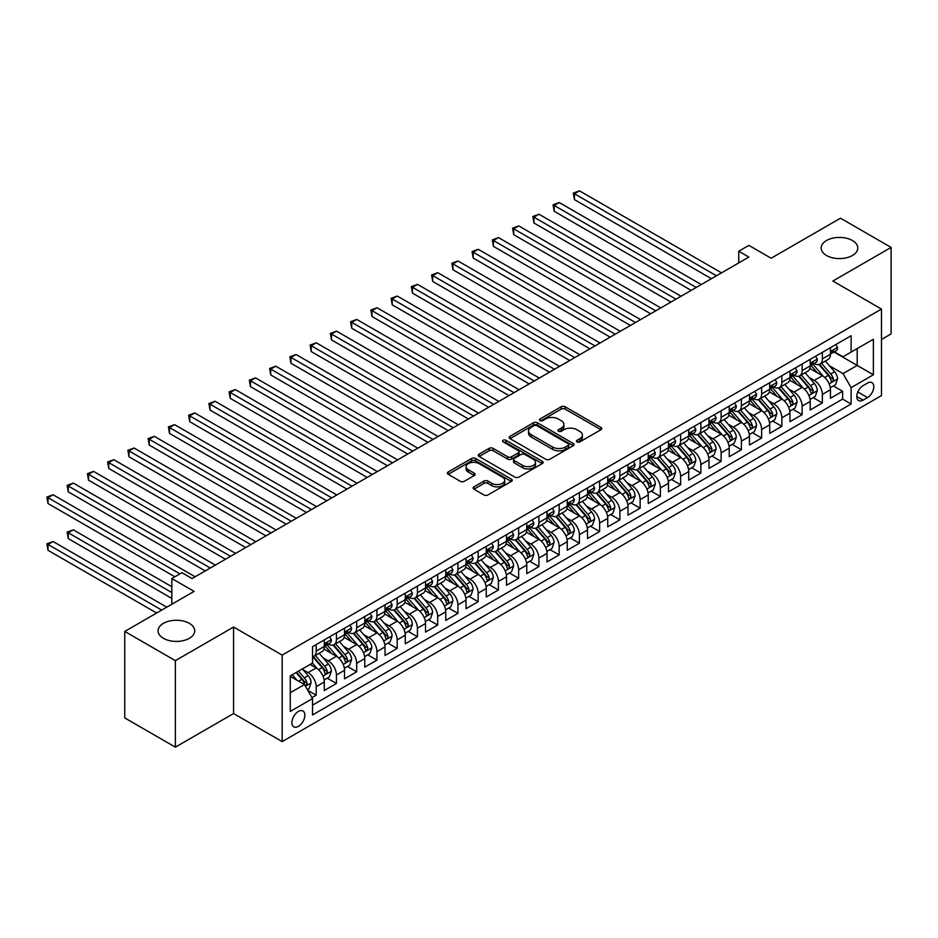 <?xml version="1.0" encoding="UTF-8"?>
<svg xmlns="http://www.w3.org/2000/svg" width="938" height="938" viewBox="0 0 938 938"><rect width="100%" height="100%" fill="white"/><g stroke="black" fill="none" stroke-linecap="round" stroke-linejoin="round"><path stroke-width="1.41" d="M577.022 441.915A1.97 1.137 0 0 0 579.801 441.915L600.918 429.721A2.814 1.618 0 0 0 601.75 428.572A2.814 1.618 0 0 0 600.918 427.423L565.145 406.775A2.814 1.618 0 0 0 561.17 406.775L540.054 418.969A1.97 1.137 0 0 0 539.479 419.767A1.97 1.137 0 0 0 540.054 420.576A1.97 1.137 0 0 0 542.844 420.576L545.576 418.993A8.993 5.194 0 0 1 558.298 418.993L561.276 420.716A8.993 5.194 0 0 1 563.914 424.386A8.993 5.194 0 0 1 561.276 428.056L558.544 429.639A1.97 1.137 0 0 0 557.969 430.436A1.97 1.137 0 0 0 558.544 431.246A1.97 1.137 0 0 0 561.323 431.246L564.055 429.663A8.993 5.194 0 0 1 576.776 429.663L579.754 431.386A8.993 5.194 0 0 1 582.392 435.056A8.993 5.194 0 0 1 579.754 438.726L577.022 440.309A1.97 1.137 0 0 0 576.448 441.106A1.97 1.137 0 0 0 577.022 441.915L577.022 440.309M189.335 623.36A18.326 10.576 0 0 0 169.368 621.062A18.326 10.576 0 0 0 158.053 630.84A18.326 10.576 0 0 0 163.423 638.321A18.326 10.576 0 0 0 183.391 640.619A18.326 10.576 0 0 0 194.705 630.84A18.326 10.576 0 0 0 189.335 623.36M852.431 240.527A18.326 10.576 0 0 0 832.452 238.229A18.326 10.576 0 0 0 821.149 248.007A18.326 10.576 0 0 0 826.507 255.488A18.326 10.576 0 0 0 846.486 257.786A18.326 10.576 0 0 0 857.801 248.007A18.326 10.576 0 0 0 852.431 240.527M298.366 726.399A9.157 5.288 120 0 0 304.358 718.332A9.157 5.288 120 0 0 302.951 710.992A9.157 5.288 120 0 0 298.366 711.438A9.157 5.288 120 0 0 292.386 719.516A9.157 5.288 120 0 0 293.782 726.856A9.157 5.288 120 0 0 298.366 726.399M473.925 486.869A2.814 1.618 0 0 0 473.104 488.006A2.814 1.618 0 0 0 473.925 489.155L483.961 494.947A2.814 1.618 0 0 0 487.936 494.947L511.386 481.417A2.814 1.618 0 0 0 512.218 480.268A2.814 1.618 0 0 0 511.386 479.119L475.613 458.459A2.814 1.618 0 0 0 471.638 458.459L448.188 472.002A2.814 1.618 0 0 0 447.367 473.151A2.814 1.618 0 0 0 448.188 474.3L460.312 481.3A2.814 1.618 0 0 0 464.287 481.3L474.323 475.507A2.814 1.618 0 0 0 475.144 474.358A2.814 1.618 0 0 0 474.323 473.209L468.32 469.739A7.516 4.338 0 0 1 466.116 466.667A7.516 4.338 0 0 1 470.759 462.657A7.516 4.338 0 0 1 478.943 463.595L502.498 477.196A7.516 4.338 0 0 1 504.703 480.268A7.516 4.338 0 0 1 500.06 484.278A7.516 4.338 0 0 1 491.864 483.34L487.936 481.065A2.814 1.618 0 0 0 483.961 481.065L473.925 486.869L473.925 489.155M881.486 339.486L891.1 333.928L891.1 247.421L840.483 218.202L771.142 258.243L748.864 245.381L738.745 251.22L748.864 257.071L192.067 578.535L181.949 572.684L171.83 578.535L171.83 604.248M175.371 660.645L175.371 747.152L233.574 713.548L233.574 627.041L175.371 660.645L124.754 631.426L194.096 591.386L171.83 578.535M233.574 627.041L282.174 655.099L881.486 309.083L881.486 395.59L282.174 741.595L282.174 655.099M891.1 247.421L832.885 281.037L881.486 309.083M545.775 459.268A2.814 1.618 0 0 0 549.75 459.268L573.2 445.726A2.814 1.618 0 0 0 574.021 444.577A2.814 1.618 0 0 0 573.2 443.44L537.427 422.78A2.814 1.618 0 0 0 533.452 422.78L510.002 436.322A2.814 1.618 0 0 0 509.182 437.471A2.814 1.618 0 0 0 510.002 438.621L545.775 459.268M503.929 442.337A1.97 1.137 0 0 1 505.922 442.619L505.922 440.274L542.293 461.273A2.814 1.618 0 0 1 543.114 462.422A2.814 1.618 0 0 1 542.293 463.571L518.843 477.114A2.814 1.618 0 0 1 514.868 477.114L479.095 456.454L479.095 454.168A2.814 1.618 0 0 0 478.274 455.305A2.814 1.618 0 0 0 479.095 456.454M479.095 454.168L489.132 448.364A2.814 1.618 0 0 1 493.107 448.364L507.61 456.747A2.814 1.618 0 0 0 511.585 456.747L518.245 452.902A2.814 1.618 0 0 0 519.066 451.753A2.814 1.618 0 0 0 518.245 450.603L503.143 441.88A1.97 1.137 0 0 1 502.569 441.083A1.97 1.137 0 0 1 503.776 440.028A1.97 1.137 0 0 1 505.922 440.274M175.371 747.152L124.754 717.933L124.754 631.426M311.979 697.614L316.188 695.187L307.781 690.345M302.997 669.697L308.086 672.628A11.455 6.613 60 0 1 316.188 686.663L324.29 681.985L324.29 690.52L336.437 683.497L327.221 678.186M323.247 658.007L328.335 660.938A11.455 6.613 60 0 1 336.437 674.973L344.527 670.295L344.527 678.831L356.675 671.819L347.47 666.496M343.496 646.317L348.584 649.248A11.455 6.613 60 0 1 356.675 663.283L364.776 658.605L364.776 667.141L376.924 660.129L367.719 654.806M363.745 634.627L368.833 637.559A11.455 6.613 60 0 1 376.924 651.593L385.026 646.915L385.026 655.451L397.173 648.439L387.957 643.116M383.994 622.938L389.071 625.869A11.455 6.613 60 0 1 397.173 639.904L405.275 635.225L405.275 643.761L417.422 636.75L408.206 631.426M404.243 611.248L409.32 614.179A11.455 6.613 60 0 1 417.422 628.214L425.524 623.535L425.524 632.071L437.671 625.06L428.455 619.737M424.48 599.558L429.569 602.489A11.455 6.613 60 0 1 437.671 616.524L445.761 611.846L445.761 620.381L457.92 613.37L448.704 608.047M444.729 587.868L449.818 590.799A11.455 6.613 60 0 1 457.92 604.834L466.01 600.156L466.01 608.692L478.157 601.68L468.953 596.357M464.978 576.178L470.067 579.109A11.455 6.613 60 0 1 478.157 593.144L486.259 588.466L486.259 597.002L498.406 589.99L489.202 584.667M485.227 564.488L490.304 567.431A11.455 6.613 60 0 1 498.406 581.454L506.508 576.776L506.508 585.312L518.655 578.3L509.44 572.977M505.476 552.799L510.553 555.742A11.455 6.613 60 0 1 518.655 569.765L526.757 565.086L526.757 573.622L538.904 566.611L529.689 561.287M525.726 541.109L530.802 544.052A11.455 6.613 60 0 1 538.904 558.075L547.006 553.397L547.006 561.932L559.154 554.921L549.938 549.598M545.963 529.419L551.052 532.362A11.455 6.613 60 0 1 559.154 546.385L567.244 541.707L567.244 550.243L579.403 543.231L570.187 537.908M566.212 517.729L571.301 520.672A11.455 6.613 60 0 1 579.403 534.695L587.493 530.017L587.493 538.553L599.64 531.541L590.436 526.218M586.461 506.039L591.55 508.982A11.455 6.613 60 0 1 599.64 523.005L607.742 518.327L607.742 526.863L619.889 519.851L610.673 514.528M606.71 494.349L611.787 497.292A11.455 6.613 60 0 1 619.889 511.316L627.991 506.637L627.991 515.173L640.138 508.161L630.922 502.838M626.959 482.66L632.036 485.603A11.455 6.613 60 0 1 640.138 499.626L648.24 494.947L648.24 503.483L660.387 496.472L651.171 491.149M647.208 470.97L652.285 473.913A11.455 6.613 60 0 1 660.387 487.936L668.489 483.258L668.489 491.793L680.636 484.782L671.42 479.459M667.446 459.28L672.534 462.223A11.455 6.613 60 0 1 680.636 476.246L688.726 471.568L688.726 480.104L700.874 473.092L691.669 467.769M687.695 447.59L692.783 450.533A11.455 6.613 60 0 1 700.874 464.556L708.976 459.878L708.976 468.414L721.123 461.402L711.919 456.079M707.944 435.9L713.032 438.843A11.455 6.613 60 0 1 721.123 452.866L729.225 448.188L729.225 456.724L741.372 449.712L732.156 444.389M728.193 424.222L733.27 427.153A11.455 6.613 60 0 1 741.372 441.177L749.474 436.498L749.474 445.034L761.621 438.023L752.405 432.699M748.442 412.532L753.519 415.464A11.455 6.613 60 0 1 761.621 429.487L769.723 424.808L769.723 433.344L781.87 426.333L772.654 421.01M768.679 400.843L773.768 403.774A11.455 6.613 60 0 1 781.87 417.797L789.972 413.119L789.972 421.654L802.119 414.643L792.903 409.32M788.928 389.153L794.017 392.084A11.455 6.613 60 0 1 802.119 406.107L810.209 401.441L810.209 409.965L822.356 402.953L822.356 394.417A11.455 6.613 -120 0 0 814.266 380.394L809.177 377.463M813.152 397.63L822.356 402.953M324.29 681.985A11.455 6.613 -120 0 0 316.188 667.95L310.115 664.444M344.527 670.295A11.455 6.613 -120 0 0 336.437 656.272L323.915 649.037M364.776 658.605A11.455 6.613 -120 0 0 356.675 644.582L344.164 637.348M385.026 646.915A11.455 6.613 -120 0 0 376.924 632.892L364.401 625.658M405.275 635.225A11.455 6.613 -120 0 0 397.173 621.202L384.65 613.968M425.524 623.535A11.455 6.613 -120 0 0 417.422 609.512L404.899 602.278M445.761 611.846A11.455 6.613 -120 0 0 437.671 597.823L425.149 590.588M466.01 600.156A11.455 6.613 -120 0 0 457.92 586.133L445.398 578.898M486.259 588.466A11.455 6.613 -120 0 0 478.157 574.443L465.635 567.209M506.508 576.776A11.455 6.613 -120 0 0 498.406 562.753L485.884 555.519M526.757 565.086A11.455 6.613 -120 0 0 518.655 551.063L506.133 543.829M547.006 553.397A11.455 6.613 -120 0 0 538.904 539.373L526.382 532.139M567.244 541.707A11.455 6.613 -120 0 0 559.154 527.684L546.631 520.449M587.493 530.017A11.455 6.613 -120 0 0 579.403 515.994L566.88 508.759M607.742 518.327A11.455 6.613 -120 0 0 599.64 504.304L587.118 497.07M627.991 506.637A11.455 6.613 -120 0 0 619.889 492.614L607.367 485.38M648.24 494.947A11.455 6.613 -120 0 0 640.138 480.924L627.616 473.69M668.489 483.258A11.455 6.613 -120 0 0 660.387 469.235L647.865 462M688.726 471.568A11.455 6.613 -120 0 0 680.636 457.545L668.114 450.31M708.976 459.878A11.455 6.613 -120 0 0 700.874 445.855L688.363 438.621M729.225 448.188A11.455 6.613 -120 0 0 721.123 434.165L708.6 426.931M749.474 436.498A11.455 6.613 -120 0 0 741.372 422.475L728.849 415.241M769.723 424.808A11.455 6.613 -120 0 0 761.621 410.785L749.099 403.563M789.972 413.119A11.455 6.613 -120 0 0 781.87 399.096L769.348 391.873M810.209 401.441A11.455 6.613 -120 0 0 802.119 387.406L789.597 380.183M867.509 383.079L863.054 385.659A8.876 5.124 120 0 0 857.262 393.479A8.876 5.124 120 0 0 858.622 400.585A8.876 5.124 120 0 0 863.054 400.151L867.509 397.583A8.876 5.124 120 0 0 873.313 389.751A8.876 5.124 120 0 0 871.953 382.645A8.876 5.124 120 0 0 867.509 383.079M290.264 692.736L304.44 684.552L312.542 698.587L312.542 714.944L851.118 404.008L851.118 387.64L843.016 373.617L829.427 365.773M312.542 698.587L290.264 711.438L290.264 675.899L312.542 663.049L312.542 646.681L851.118 335.734L851.118 352.102L873.384 339.251L873.384 374.778L851.118 387.64M328.23 644.043L328.335 644.113A11.455 6.613 60 0 0 334.057 644.676L342.159 639.997A11.455 6.613 -120 0 0 344.527 634.756L344.527 628.214M348.479 632.353L348.584 632.423A11.455 6.613 60 0 0 354.306 632.986L362.408 628.308A11.455 6.613 -120 0 0 364.776 623.067L364.776 616.524M368.716 620.663L368.833 620.733A11.455 6.613 60 0 0 374.555 621.296L382.657 616.618A11.455 6.613 -120 0 0 385.026 611.377L385.026 604.834M388.965 608.985L389.071 609.043A11.455 6.613 60 0 0 394.804 609.606L402.906 604.928A11.455 6.613 -120 0 0 405.275 599.687L405.275 593.144M409.214 597.295L409.32 597.354A11.455 6.613 60 0 0 415.053 597.916L423.144 593.238A11.455 6.613 -120 0 0 425.524 587.997L425.524 581.454M429.463 585.605L429.569 585.664A11.455 6.613 60 0 0 435.291 586.227L443.393 581.548A11.455 6.613 -120 0 0 445.761 576.307L445.761 569.765M449.712 573.915L449.818 573.974A11.455 6.613 60 0 0 455.54 574.537L463.642 569.858A11.455 6.613 -120 0 0 466.01 564.617L466.01 558.075M469.961 562.225L470.067 562.284A11.455 6.613 60 0 0 475.789 562.847L483.891 558.169A11.455 6.613 -120 0 0 486.259 552.928L486.259 546.385M490.199 550.536L490.304 550.594A11.455 6.613 60 0 0 496.038 551.157L504.14 546.479A11.455 6.613 -120 0 0 506.508 541.238L506.508 534.695M510.448 538.846L510.553 538.904A11.455 6.613 60 0 0 516.287 539.467L524.377 534.789A11.455 6.613 -120 0 0 526.757 529.548L526.757 523.005M530.697 527.156L530.802 527.215A11.455 6.613 60 0 0 536.536 527.777L544.626 523.099A11.455 6.613 -120 0 0 547.006 517.858L547.006 511.316M550.946 515.466L551.052 515.525A11.455 6.613 60 0 0 556.773 516.088L564.875 511.421A11.455 6.613 -120 0 0 567.244 506.168L567.244 499.626M571.195 503.776L571.301 503.835A11.455 6.613 60 0 0 577.022 504.398L585.124 499.731A11.455 6.613 -120 0 0 587.493 494.478L587.493 487.936M591.444 492.087L591.55 492.145A11.455 6.613 60 0 0 597.272 492.708L605.373 488.041A11.455 6.613 -120 0 0 607.742 482.789L607.742 476.246M611.682 480.397L611.787 480.455A11.455 6.613 60 0 0 617.521 481.018L625.623 476.352A11.455 6.613 -120 0 0 627.991 471.099L627.991 464.556M631.931 468.707L632.036 468.766A11.455 6.613 60 0 0 637.77 469.328L645.86 464.662A11.455 6.613 -120 0 0 648.24 459.409L648.24 452.866M652.18 457.017L652.285 457.076A11.455 6.613 60 0 0 658.019 457.638L666.109 452.972A11.455 6.613 -120 0 0 668.489 447.719L668.489 441.177M672.429 445.327L672.534 445.386A11.455 6.613 60 0 0 678.256 445.949L686.358 441.282A11.455 6.613 -120 0 0 688.726 436.041L688.726 429.487M692.678 433.637L692.783 433.696A11.455 6.613 60 0 0 698.505 434.259L706.607 429.592A11.455 6.613 -120 0 0 708.976 424.351L708.976 417.797M712.927 421.948L713.032 422.006A11.455 6.613 60 0 0 718.754 422.581L726.856 417.902A11.455 6.613 -120 0 0 729.225 412.661L729.225 406.107M733.164 410.258L733.27 410.316A11.455 6.613 60 0 0 739.003 410.891L747.105 406.213A11.455 6.613 -120 0 0 749.474 400.972L749.474 394.417M753.413 398.568L753.519 398.627A11.455 6.613 60 0 0 759.252 399.201L767.343 394.523A11.455 6.613 -120 0 0 769.723 389.282L769.723 382.727M773.662 386.878L773.768 386.937A11.455 6.613 60 0 0 779.49 387.511L787.592 382.833A11.455 6.613 -120 0 0 789.972 377.592L789.972 371.038M793.911 375.188L794.017 375.247A11.455 6.613 60 0 0 799.739 375.821L807.841 371.143A11.455 6.613 -120 0 0 810.209 365.902L810.209 359.348M312.542 705.13L842.605 399.096L842.605 391.263L830.458 398.275L830.458 389.751A11.455 6.613 -120 0 0 822.356 375.716L809.846 368.493M814.161 363.498L814.266 363.557A11.455 6.613 -120 0 0 819.988 364.132A11.455 6.613 -120 0 0 822.356 358.879L822.356 352.336M819.988 364.132L828.09 359.453A11.455 6.613 -120 0 0 830.458 354.212L830.458 347.658M316.188 644.57L316.188 651.124A11.455 6.613 60 0 1 313.808 656.365A11.455 6.613 60 0 1 312.542 656.823M313.808 656.365L321.91 651.687A11.455 6.613 -120 0 0 324.29 646.446L324.29 639.904M336.437 632.892L336.437 639.435A11.455 6.613 60 0 1 334.057 644.676M356.675 621.202L356.675 627.745A11.455 6.613 60 0 1 354.306 632.986M376.924 609.512L376.924 616.055A11.455 6.613 60 0 1 374.555 621.296M397.173 597.823L397.173 604.365A11.455 6.613 60 0 1 394.804 609.606M417.422 586.133L417.422 592.675A11.455 6.613 60 0 1 415.053 597.916M437.671 574.443L437.671 580.985A11.455 6.613 60 0 1 435.291 586.227M457.92 562.753L457.92 569.296A11.455 6.613 60 0 1 455.54 574.537M478.157 551.063L478.157 557.606A11.455 6.613 60 0 1 475.789 562.847M498.406 539.373L498.406 545.916A11.455 6.613 60 0 1 496.038 551.157M518.655 527.684L518.655 534.226A11.455 6.613 60 0 1 516.287 539.467M538.904 515.994L538.904 522.536A11.455 6.613 60 0 1 536.536 527.777M559.154 504.304L559.154 510.847A11.455 6.613 60 0 1 556.773 516.088M579.403 492.614L579.403 499.157A11.455 6.613 60 0 1 577.022 504.398M599.64 480.924L599.64 487.467A11.455 6.613 60 0 1 597.272 492.708M619.889 469.235L619.889 475.777A11.455 6.613 60 0 1 617.521 481.018M640.138 457.545L640.138 464.087A11.455 6.613 60 0 1 637.77 469.328M660.387 445.855L660.387 452.397A11.455 6.613 60 0 1 658.019 457.638M680.636 434.165L680.636 440.708A11.455 6.613 60 0 1 678.256 445.949M700.874 422.475L700.874 429.018A11.455 6.613 60 0 1 698.505 434.259M721.123 410.785L721.123 417.328A11.455 6.613 60 0 1 718.754 422.581M741.372 399.096L741.372 405.638A11.455 6.613 60 0 1 739.003 410.891M761.621 387.406L761.621 393.948A11.455 6.613 60 0 1 759.252 399.201M781.87 375.716L781.87 382.258A11.455 6.613 60 0 1 779.49 387.511M802.119 364.026L802.119 370.569A11.455 6.613 60 0 1 799.739 375.821M802.119 406.107L802.119 414.643M781.87 417.797L781.87 426.333M761.621 429.487L761.621 438.023M741.372 441.177L741.372 449.712M721.123 452.866L721.123 461.402M700.874 464.556L700.874 473.092M680.636 476.246L680.636 484.782M660.387 487.936L660.387 496.472M640.138 499.626L640.138 508.161M619.889 511.316L619.889 519.851M599.64 523.005L599.64 531.541M579.403 534.695L579.403 543.231M559.154 546.385L559.154 554.921M538.904 558.075L538.904 566.611M518.655 569.765L518.655 578.3M498.406 581.454L498.406 589.99M478.157 593.144L478.157 601.68M457.92 604.834L457.92 613.37M437.671 616.524L437.671 625.06M417.422 628.214L417.422 636.75M397.173 639.904L397.173 648.439M376.924 651.593L376.924 660.129M356.675 663.283L356.675 671.819M336.437 674.973L336.437 683.497M316.188 686.663L316.188 695.187M304.44 684.552L290.264 676.368M843.016 373.617L857.191 365.433L857.191 348.596L873.384 339.251M833.999 352.043L873.384 374.778M834.398 351.809L843.016 356.78L851.118 352.102M233.574 713.548L282.174 741.595M738.745 251.22L738.745 262.91M833.401 385.952L842.605 391.263M842.605 399.096L851.118 404.008M577.808 442.197L579.754 441.071A8.993 5.194 0 0 0 582.392 437.401L582.392 435.056M563.914 424.386L563.914 426.72A8.993 5.194 0 0 1 561.276 430.401L559.329 431.515M600.918 427.423L600.918 429.721L565.145 409.109A2.814 1.618 0 0 0 561.17 409.109L540.851 420.845M573.2 443.44L573.2 445.726L537.427 425.113A2.814 1.618 0 0 0 533.452 425.113L510.038 438.632M568.229 445.386A1.97 1.137 0 0 0 568.803 444.577A1.97 1.137 0 0 0 568.229 443.78L536.829 425.653A1.97 1.137 0 0 0 534.05 425.653L531.166 427.318A8.993 5.194 0 0 0 528.528 430.988A8.993 5.194 0 0 0 531.166 434.657L552.634 447.051A8.993 5.194 0 0 0 565.344 447.051L568.229 445.386L568.229 447.719A1.97 1.137 0 0 0 568.803 446.922L568.803 444.577M528.528 430.988L528.528 433.321A8.993 5.194 0 0 0 531.166 436.991L531.166 434.657M568.229 447.719L565.344 449.384A8.993 5.194 0 0 1 552.634 449.384L531.166 436.991M479.13 456.478L489.132 450.709L489.132 448.364M519.066 451.753L519.066 454.086A2.814 1.618 0 0 1 518.245 455.235L511.585 459.081A2.814 1.618 0 0 1 507.61 459.081L493.107 450.709A2.814 1.618 0 0 0 489.132 450.709M505.922 442.619L542.258 463.595M522.665 465.436A7.516 4.338 0 0 0 530.861 466.374A7.516 4.338 0 0 0 535.504 462.364A7.516 4.338 0 0 0 533.3 459.292L525.01 454.508A2.814 1.618 0 0 0 521.036 454.508L514.376 458.354A2.814 1.618 0 0 0 513.543 459.503A2.814 1.618 0 0 0 514.376 460.64L522.665 465.436L522.665 467.769A7.516 4.338 0 0 0 530.861 468.719A7.516 4.338 0 0 0 535.504 464.709L535.504 462.364M513.543 459.503L513.543 461.836A2.814 1.618 0 0 0 514.376 462.985L514.376 460.64M522.665 467.769L514.376 462.985M504.703 480.268L504.703 482.601A7.516 4.338 0 0 1 500.06 486.611A7.516 4.338 0 0 1 491.864 485.673L487.936 483.41A2.814 1.618 0 0 0 483.961 483.41L473.971 489.179M466.116 466.667L466.116 469.012A7.516 4.338 0 0 0 468.32 472.072L468.32 469.739M474.288 475.531L468.32 472.072M511.351 481.44L475.613 460.804A2.814 1.618 0 0 0 471.638 460.804L448.235 474.323M830.294 387.734L835.524 384.721L837.54 378.87A7.586 4.385 -120 0 0 834.586 371.753L825.334 361.036M823.482 376.455L812.918 364.214M817.467 372.89L811.335 365.785A18.185 10.494 -120 0 0 810.772 365.152M574.431 246.377L670.916 302.071L533.945 222.998L533.945 217.147L539.01 214.227L681.035 296.232M818.956 364.542L828.313 375.376A7.586 4.385 60 0 1 831.021 380.605C832.158 382.129 832.967 381.66 833.448 379.198A7.586 4.385 -120 0 0 830.74 373.969L821.489 363.264M819.507 364.366L829.567 375.997A3.869 2.228 60 0 1 830.54 377.51L833.448 379.198M831.021 380.605L831.572 381.496M835.828 344.563L837.54 347.541A7.586 4.385 60 0 1 835.981 350.906L832.123 353.122A7.586 4.385 -120 0 0 833.448 351.375L833.284 350.706M716.468 275.772L574.431 193.767L579.496 190.848L721.533 272.852M830.716 353.474L830.74 353.474A7.586 4.385 -120 0 0 832.123 353.122M832.475 350.812L833.448 351.375C832.967 350.237 832.158 350.695 831.021 352.782A7.586 4.385 60 0 1 830.458 353.861M711.403 278.692L574.431 199.618L574.431 193.767L573.317 193.122L579.496 190.848M574.431 199.618L573.317 193.122M810.045 399.424L815.274 396.411L817.303 390.56A7.586 4.385 -120 0 0 814.348 383.443L805.097 372.726M803.245 388.144L792.669 375.904M797.218 384.58L791.086 377.475A18.185 10.494 -120 0 0 790.523 376.841M554.194 258.067L650.667 313.761L513.696 234.688L513.696 228.837L518.761 225.917L660.786 307.922M798.707 376.232L808.064 387.066A7.586 4.385 60 0 1 810.772 392.295C811.909 393.819 812.718 393.35 813.199 390.888A7.586 4.385 -120 0 0 810.502 385.659L801.251 374.954M799.258 376.056L809.318 387.687A3.869 2.228 60 0 1 810.291 389.2L813.199 390.888M810.772 392.295L811.323 393.186M789.796 411.114L795.025 408.1L797.054 402.25A7.586 4.385 -120 0 0 794.099 395.133L784.848 384.416M782.995 399.834L772.42 387.593M776.981 396.27L770.837 389.164A18.185 10.494 -120 0 0 770.274 388.531M533.945 269.757L630.418 325.451L493.447 246.377L493.447 240.527L498.512 237.607L640.548 319.612M778.458 387.922L787.814 398.756A7.586 4.385 60 0 1 790.523 403.973C791.66 405.509 792.481 405.04 792.95 402.578A7.586 4.385 -120 0 0 790.253 397.349L781.002 386.644M779.009 387.746L789.069 399.377A3.869 2.228 60 0 1 790.042 400.889L792.95 402.578M790.523 403.973L791.074 404.876M769.547 422.804L774.776 419.79L776.805 413.939A7.586 4.385 -120 0 0 773.85 406.822L764.599 396.106M762.746 411.524L752.17 399.283M756.731 407.96L750.588 400.854A18.185 10.494 -120 0 0 750.025 400.221M513.696 281.447L610.169 337.141L473.198 258.067L473.198 252.216L478.263 249.297L620.299 331.302M758.221 399.611L767.577 410.445A7.586 4.385 60 0 1 770.274 415.663C771.423 417.199 772.232 416.73 772.713 414.268A7.586 4.385 -120 0 0 770.004 409.038L760.753 398.333M758.772 399.436L768.82 411.067A3.869 2.228 60 0 1 769.793 412.579L772.713 414.268M770.274 415.663L770.825 416.566M749.298 434.493L754.539 431.48L756.556 425.629A7.586 4.385 -120 0 0 753.601 418.512L744.35 407.796M742.497 423.214L731.921 410.973M736.482 419.649L730.35 412.544A18.185 10.494 -120 0 0 729.787 411.911M493.447 293.137L589.92 348.83L452.948 269.757L452.948 263.906L458.014 260.987L600.05 342.991M737.971 411.301L747.328 422.135A7.586 4.385 60 0 1 750.037 427.353C751.174 428.889 751.983 428.42 752.464 425.958A7.586 4.385 -120 0 0 749.755 420.728L740.504 410.012M738.523 411.125L748.571 422.757A3.869 2.228 60 0 1 749.544 424.269L752.464 425.958M750.037 427.353L750.588 428.256M815.579 356.252L817.303 359.231A7.586 4.385 60 0 1 815.732 362.596L811.886 364.812A7.586 4.385 -120 0 0 813.199 363.065L813.047 362.396M696.219 287.462L554.194 205.457L559.247 202.538L701.284 284.542M810.467 365.163L810.502 365.163A7.586 4.385 -120 0 0 811.886 364.812M812.226 362.502L813.199 363.065C812.73 361.927 811.909 362.385 810.772 364.472A7.586 4.385 60 0 1 810.209 365.55M691.165 290.381L554.194 211.308L554.194 205.457L553.08 204.812L559.247 202.538M554.194 211.308L553.08 204.812M795.33 367.942L797.054 370.92A7.586 4.385 60 0 1 795.483 374.285L791.637 376.501A7.586 4.385 -120 0 0 792.95 374.754L792.798 374.086M675.97 299.152L532.831 216.502L539.01 214.227M790.218 376.853L790.253 376.853A7.586 4.385 -120 0 0 791.637 376.501M791.977 374.192L792.95 374.754C792.481 373.617 791.672 374.074 790.523 376.161A7.586 4.385 60 0 1 789.972 377.24M533.945 222.998L532.831 216.502M775.081 379.632L776.805 382.61A7.586 4.385 60 0 1 775.234 385.975L771.388 388.191A7.586 4.385 -120 0 0 772.713 386.444L772.549 385.776M655.732 310.841L512.582 228.192L518.761 225.917M769.969 388.543L770.004 388.543A7.586 4.385 -120 0 0 771.388 388.191M771.728 385.881L772.713 386.444C772.232 385.295 771.423 385.764 770.274 387.851A7.586 4.385 60 0 1 769.723 388.93M513.696 234.688L512.582 228.192M754.832 391.322L756.556 394.3A7.586 4.385 60 0 1 754.984 397.665L751.139 399.881A7.586 4.385 -120 0 0 752.464 398.134L752.299 397.466M635.483 322.531L492.333 239.882L498.512 237.607M749.72 400.233L749.755 400.233A7.586 4.385 -120 0 0 751.139 399.881M751.479 397.571L752.464 398.134C751.983 396.985 751.174 397.454 750.037 399.541A7.586 4.385 60 0 1 749.474 400.62M493.447 246.377L492.333 239.882M729.061 446.183L734.29 443.17L736.307 437.319A7.586 4.385 -120 0 0 733.352 430.202L724.101 419.485M722.248 434.904L711.684 422.663M716.233 431.339L710.101 424.234A18.185 10.494 -120 0 0 709.538 423.601M473.198 304.827L569.683 360.52L432.711 281.447L432.711 275.596L437.765 272.677L579.801 354.681M717.722 422.991L727.079 433.825A7.586 4.385 60 0 1 729.787 439.043C730.925 440.579 731.734 440.11 732.215 437.647A7.586 4.385 -120 0 0 729.506 432.418L720.255 421.701M718.274 422.815L728.322 434.446A3.869 2.228 60 0 1 729.295 435.959L732.215 437.647M729.787 439.043L730.339 439.945M734.595 403.012L736.307 405.99A7.586 4.385 60 0 1 734.735 409.355L730.89 411.571A7.586 4.385 -120 0 0 732.215 409.824L732.05 409.156M615.234 334.221L472.084 251.572L478.263 249.297M729.483 411.923L729.506 411.923A7.586 4.385 -120 0 0 730.89 411.571M731.23 409.261L732.215 409.824C731.734 408.675 730.925 409.144 729.787 411.231A7.586 4.385 60 0 1 729.225 412.31M473.198 258.067L472.084 251.572M708.811 457.873L714.041 454.86L716.069 449.009A7.586 4.385 -120 0 0 713.115 441.892L703.863 431.175M701.999 446.594L691.435 434.353M695.984 443.029L689.852 435.924A18.185 10.494 -120 0 0 689.289 435.291M452.948 316.505L549.434 372.21L412.462 293.125L412.462 287.286L417.527 284.366L559.552 366.371M697.473 434.681L706.83 445.515A7.586 4.385 60 0 1 709.538 450.732C710.676 452.268 711.485 451.799 711.965 449.337A7.586 4.385 -120 0 0 709.257 444.108L700.006 433.391M698.024 434.505L708.084 446.136A3.869 2.228 60 0 1 709.058 447.649L711.965 449.337M709.538 450.732L710.089 451.635M714.346 414.702L716.069 417.68A7.586 4.385 60 0 1 714.498 421.045L710.641 423.261A7.586 4.385 -120 0 0 711.965 421.514L711.813 420.834M594.985 345.911L451.846 263.261L458.014 260.987M709.234 423.613L709.257 423.613A7.586 4.385 -120 0 0 710.641 423.261M710.992 420.951L711.965 421.514C711.485 420.365 710.676 420.834 709.538 422.921A7.586 4.385 60 0 1 708.976 423.999M452.948 269.757L451.846 263.261M688.562 469.563L693.792 466.549L695.82 460.699A7.586 4.385 -120 0 0 692.865 453.57L683.614 442.865M681.762 458.283L671.186 446.042M675.735 454.719L669.603 447.614A18.185 10.494 -120 0 0 669.04 446.98M432.711 328.194L529.184 383.9L392.213 304.815L392.213 298.976L397.278 296.056L539.303 378.049M677.224 446.371L686.581 457.205A7.586 4.385 60 0 1 689.289 462.422C690.427 463.947 691.236 463.489 691.716 461.027A7.586 4.385 -120 0 0 689.02 455.798L679.769 445.081M677.775 446.183L687.835 457.826A3.869 2.228 60 0 1 688.809 459.339L691.716 461.027M689.289 462.422L689.84 463.325M694.097 426.391L695.82 429.37A7.586 4.385 60 0 1 694.249 432.735L690.403 434.951A7.586 4.385 -120 0 0 691.716 433.204L691.564 432.524M574.736 357.601L431.597 274.951L437.765 272.677M688.984 435.302L689.02 435.302A7.586 4.385 -120 0 0 690.403 434.951M690.743 432.641L691.716 433.204C691.247 432.055 690.438 432.524 689.289 434.611A7.586 4.385 60 0 1 688.726 435.689M432.711 281.447L431.597 274.951M668.313 481.253L673.543 478.239L675.571 472.389A7.586 4.385 -120 0 0 672.616 465.26L663.365 454.555M661.513 469.973L650.937 457.732M655.498 466.409L649.354 459.303A18.185 10.494 -120 0 0 648.791 458.67M412.462 339.884L508.935 395.59L371.964 316.505L371.964 310.666L377.029 307.746L519.066 389.739M656.987 458.061L666.343 468.894A7.586 4.385 60 0 1 669.04 474.112C670.189 475.636 670.998 475.179 671.467 472.717A7.586 4.385 -120 0 0 668.771 467.487L659.52 456.771M657.526 457.873L667.586 469.516A3.869 2.228 60 0 1 668.56 471.028L671.467 472.717M669.04 474.112L669.591 475.015M673.847 438.081L675.571 441.059A7.586 4.385 60 0 1 674 444.413L670.154 446.64A7.586 4.385 -120 0 0 671.467 444.893L671.315 444.213M554.499 369.291L411.348 286.641L417.527 284.366M668.735 446.992L668.771 446.992A7.586 4.385 -120 0 0 670.154 446.64M670.494 444.331L671.467 444.893C670.998 443.744 670.189 444.213 669.04 446.289A7.586 4.385 60 0 1 668.489 447.379M412.462 293.125L411.348 286.641M648.064 492.942L653.294 489.929L655.322 484.078A7.586 4.385 -120 0 0 652.367 476.95L643.116 466.245M641.264 481.663L630.688 469.422M635.249 478.099L629.105 470.993A18.185 10.494 -120 0 0 628.542 470.36M392.213 351.574L488.686 407.28L351.715 328.194L351.715 322.355L356.78 319.436L498.817 401.429M636.738 469.75L646.094 480.573A7.586 4.385 60 0 1 648.791 485.802C649.94 487.326 650.749 486.869 651.23 484.407A7.586 4.385 -120 0 0 648.521 479.177L639.27 468.461M637.289 469.563L647.337 481.206A3.869 2.228 60 0 1 648.31 482.718L651.23 484.407M648.791 485.802L649.354 486.705M653.598 449.771L655.322 452.749A7.586 4.385 60 0 1 653.751 456.103L649.905 458.33A7.586 4.385 -120 0 0 651.23 456.583L651.066 455.903M534.25 380.98L391.099 298.331L397.278 296.056M648.486 458.682L648.521 458.682A7.586 4.385 -120 0 0 649.905 458.33M650.245 456.02L651.23 456.583C650.749 455.434 649.94 455.903 648.791 457.979A7.586 4.385 60 0 1 648.24 459.069M392.213 304.815L391.099 298.331M627.815 504.632L633.056 501.619L635.073 495.768A7.586 4.385 -120 0 0 632.118 488.639L622.867 477.934M621.015 493.353L610.439 481.112M615 489.788L608.868 482.683A18.185 10.494 -120 0 0 608.305 482.05M371.964 363.264L468.437 418.969L331.477 339.884L331.477 334.045L336.531 331.126L478.568 413.119M616.489 481.44L625.845 492.262A7.586 4.385 60 0 1 628.554 497.492C629.691 499.016 630.5 498.559 630.981 496.096A7.586 4.385 -120 0 0 628.272 490.867L619.021 480.15M617.04 481.253L627.088 492.896A3.869 2.228 60 0 1 628.061 494.408L630.981 496.096M628.554 497.492L629.105 498.395M633.361 461.461L635.073 464.439A7.586 4.385 60 0 1 633.502 467.792L629.656 470.02A7.586 4.385 -120 0 0 630.981 468.273L630.817 467.593M514.001 392.67L370.85 310.021L377.029 307.746M628.249 470.372L628.272 470.372A7.586 4.385 -120 0 0 629.656 470.02M629.996 467.71L630.981 468.273C630.5 467.124 629.691 467.593 628.554 469.668A7.586 4.385 60 0 1 627.991 470.759M371.964 316.505L370.85 310.021M607.578 516.322L612.807 513.309L614.824 507.458A7.586 4.385 -120 0 0 611.869 500.329L602.618 489.624M600.766 505.043L590.201 492.802M594.751 501.478L588.618 494.373A18.185 10.494 -120 0 0 588.056 493.74M351.715 374.954L448.2 430.659L311.228 351.574L311.228 345.735L316.282 342.816L458.319 424.808M596.24 493.118L605.596 503.952A7.586 4.385 60 0 1 608.305 509.182C609.442 510.706 610.251 510.237 610.732 507.786A7.586 4.385 -120 0 0 608.023 502.557L598.772 491.84M596.791 492.942L606.839 504.585A3.869 2.228 60 0 1 607.824 506.098L610.732 507.786M608.305 509.182L608.856 510.084M613.112 473.151L614.824 476.129A7.586 4.385 60 0 1 613.253 479.482L609.407 481.71A7.586 4.385 -120 0 0 610.732 479.963L610.568 479.283M493.751 404.36L350.601 321.711L356.78 319.436M608 482.062L608.023 482.062A7.586 4.385 -120 0 0 609.407 481.71M609.747 479.4L610.732 479.963C610.251 478.814 609.442 479.283 608.305 481.358A7.586 4.385 60 0 1 607.742 482.437M351.715 328.194L350.601 321.711M587.329 528.012L592.558 524.999L594.586 519.148A7.586 4.385 -120 0 0 591.632 512.019L582.381 501.314M580.516 516.732L569.952 504.492M574.502 513.168L568.369 506.063A18.185 10.494 -120 0 0 567.807 505.43M331.477 386.644L427.951 442.349L290.979 363.264L290.979 357.425L296.045 354.505L438.069 436.498M575.991 504.808L585.347 515.642A7.586 4.385 60 0 1 588.056 520.871C589.193 522.396 590.002 521.927 590.483 519.476A7.586 4.385 -120 0 0 587.774 514.247L578.523 503.53M576.542 504.632L586.602 516.275A3.869 2.228 60 0 1 587.575 517.788L590.483 519.476M588.056 520.871L588.607 521.774M592.863 484.84L594.586 487.819A7.586 4.385 60 0 1 593.015 491.172L589.17 493.4A7.586 4.385 -120 0 0 590.483 491.653L590.33 490.973M473.502 416.05L330.364 333.4L336.531 331.126M587.751 493.751L587.774 493.751A7.586 4.385 -120 0 0 589.17 493.4M589.51 491.09L590.483 491.653C590.002 490.504 589.193 490.973 588.056 493.048A7.586 4.385 60 0 1 587.493 494.127M331.477 339.884L330.364 333.4M567.08 539.702L572.309 536.677L574.337 530.838A7.586 4.385 -120 0 0 571.383 523.709L562.132 513.004M560.279 528.422L549.703 516.181M554.264 524.858L548.12 517.753A18.185 10.494 -120 0 0 547.558 517.119M311.228 398.333L407.702 454.039L270.73 374.954L270.73 369.115L275.795 366.195L417.82 448.188M555.742 516.498L565.098 527.332A7.586 4.385 60 0 1 567.807 532.561C568.944 534.085 569.753 533.616 570.234 531.166A7.586 4.385 -120 0 0 567.537 525.937L558.286 515.22M556.293 516.322L566.353 527.965A3.869 2.228 60 0 1 567.326 529.478L570.234 531.166M567.807 532.561L568.358 533.464M572.614 496.53L574.337 499.508A7.586 4.385 60 0 1 572.766 502.862L568.92 505.09A7.586 4.385 -120 0 0 570.234 503.343L570.081 502.662M453.253 427.74L310.115 345.09L316.282 342.816M567.502 505.441L567.537 505.441A7.586 4.385 -120 0 0 568.92 505.09M569.26 502.768L570.234 503.343C569.765 502.193 568.956 502.662 567.807 504.738A7.586 4.385 60 0 1 567.244 505.817M311.228 351.574L310.115 345.09M546.831 551.392L552.06 548.367L554.088 542.527A7.586 4.385 -120 0 0 551.134 535.399L541.883 524.694M540.03 540.112L529.454 527.871M534.015 536.548L527.871 529.442A18.185 10.494 -120 0 0 527.308 528.809M290.979 410.023L387.453 465.729L250.481 386.644L250.481 380.805L255.546 377.885L397.583 459.878M535.504 528.188L544.861 539.022A7.586 4.385 60 0 1 547.558 544.251C548.707 545.775 549.516 545.306 549.996 542.856A7.586 4.385 -120 0 0 547.288 537.626L538.037 526.91M536.044 528.012L546.104 539.655A3.869 2.228 60 0 1 547.077 541.167L549.996 542.856M547.558 544.251L548.109 545.154M552.365 508.22L554.088 511.198A7.586 4.385 60 0 1 552.517 514.552L548.671 516.779A7.586 4.385 -120 0 0 549.996 515.032L549.832 514.352M433.016 439.43L289.865 356.78L296.045 354.505M547.253 517.131L547.288 517.131A7.586 4.385 -120 0 0 548.671 516.779M549.011 514.458L549.996 515.032C549.516 513.883 548.707 514.352 547.558 516.428A7.586 4.385 60 0 1 547.006 517.506M290.979 363.264L289.865 356.78M526.581 563.081L531.811 560.056L533.839 554.217A7.586 4.385 -120 0 0 530.885 547.089L521.634 536.384M519.781 551.802L509.205 539.561M513.766 548.238L507.622 541.132A18.185 10.494 -120 0 0 507.059 540.499M270.73 421.713L367.204 477.419L230.232 398.333L230.232 392.494L235.297 389.575L377.334 471.568M515.255 539.878L524.612 550.712A7.586 4.385 60 0 1 527.308 555.941C528.457 557.465 529.267 556.996 529.747 554.534A7.586 4.385 -120 0 0 527.039 549.316L517.788 538.6M515.806 539.702L525.855 551.345A3.869 2.228 60 0 1 526.828 552.857L529.747 554.534M527.308 555.941L527.871 556.844M532.116 519.91L533.839 522.888A7.586 4.385 60 0 1 532.268 526.241L528.422 528.469A7.586 4.385 -120 0 0 529.747 526.722L529.583 526.042M412.767 451.119L269.616 368.47L275.795 366.195M527.004 528.821L527.039 528.821A7.586 4.385 -120 0 0 528.422 528.469M528.762 526.148L529.747 526.722C529.267 525.573 528.457 526.042 527.308 528.117A7.586 4.385 60 0 1 526.757 529.196M270.73 374.954L269.616 368.47M506.332 574.771L511.573 571.746L513.59 565.907A7.586 4.385 -120 0 0 510.635 558.778L501.384 548.073M499.532 563.492L488.956 551.251M493.517 559.927L487.385 552.822A18.185 10.494 -120 0 0 486.822 552.189M250.481 433.403L346.954 489.108L209.995 410.023L209.995 404.184L215.048 401.253L357.085 483.258M495.006 551.567L504.363 562.401A7.586 4.385 60 0 1 507.071 567.631C508.208 569.155 509.017 568.686 509.498 566.224A7.586 4.385 -120 0 0 506.79 561.006L497.539 550.289M495.557 551.392L505.605 563.034A3.869 2.228 60 0 1 506.579 564.547L509.498 566.224M507.071 567.631L507.622 568.534M511.878 531.6L513.59 534.578A7.586 4.385 60 0 1 512.019 537.931L508.173 540.159A7.586 4.385 -120 0 0 509.498 538.412L509.334 537.732M392.518 462.809L249.367 380.16L255.546 377.885M506.766 540.511L506.79 540.511A7.586 4.385 -120 0 0 508.173 540.159M508.513 537.837L509.498 538.412C509.017 537.263 508.208 537.732 507.071 539.807A7.586 4.385 60 0 1 506.508 540.886M250.481 386.644L249.367 380.16M486.095 586.461L491.324 583.436L493.341 577.597A7.586 4.385 -120 0 0 490.386 570.468L481.135 559.763M479.283 575.182L468.719 562.941M473.268 571.617L467.136 564.512A18.185 10.494 -120 0 0 466.573 563.879M230.232 445.093L326.717 500.798L189.746 421.713L189.746 415.874L194.799 412.943L336.836 494.947M474.757 563.257L484.114 574.091A7.586 4.385 60 0 1 486.822 579.321C487.959 580.845 488.768 580.376 489.249 577.914A7.586 4.385 -120 0 0 486.541 572.696L477.29 561.979M475.308 563.081L485.368 574.724A3.869 2.228 60 0 1 486.341 576.237L489.249 577.914M486.822 579.321L487.373 580.223M491.629 543.29L493.341 546.268A7.586 4.385 60 0 1 491.77 549.621L487.924 551.849A7.586 4.385 -120 0 0 489.249 550.102L489.085 549.422M372.269 474.499L229.118 391.85L235.297 389.575M486.517 552.201L486.541 552.201A7.586 4.385 -120 0 0 487.924 551.849M488.276 549.527L489.249 550.102C488.768 548.953 487.959 549.422 486.822 551.497A7.586 4.385 60 0 1 486.259 552.576M230.232 398.333L229.118 391.85M465.846 598.151L471.075 595.126L473.104 589.287A7.586 4.385 -120 0 0 470.149 582.158L460.898 571.453M459.045 586.871L448.47 574.631M453.019 583.307L446.887 576.202A18.185 10.494 -120 0 0 446.324 575.569M209.995 456.783L306.468 512.488L169.497 433.403L169.497 427.564L174.562 424.633L316.587 506.637M454.508 574.947L463.864 585.781A7.586 4.385 60 0 1 466.573 591.01C467.71 592.535 468.519 592.066 469 589.603A7.586 4.385 -120 0 0 466.303 584.386L457.052 573.669M455.059 574.771L465.119 586.414A3.869 2.228 60 0 1 466.092 587.927L469 589.603M466.573 591.01L467.124 591.913M471.38 554.979L473.104 557.958A7.586 4.385 60 0 1 471.533 561.311L467.687 563.539A7.586 4.385 -120 0 0 469 561.792L468.848 561.112M352.02 486.177L208.881 403.539L215.048 401.253M466.268 563.89L466.303 563.89A7.586 4.385 -120 0 0 467.687 563.539M468.027 561.217L469 561.792C468.531 560.643 467.71 561.112 466.573 563.187A7.586 4.385 60 0 1 466.01 564.266M209.995 410.023L208.881 403.539M445.597 609.841L450.826 606.816L452.855 600.977A7.586 4.385 -120 0 0 449.9 593.848L440.649 583.143M438.796 598.561L428.22 586.32M432.781 594.997L426.638 587.892A18.185 10.494 -120 0 0 426.075 587.258M189.746 468.472L286.219 524.178L149.248 445.093L149.248 439.254L154.313 436.322L296.338 518.327M434.259 586.637L443.615 597.471A7.586 4.385 60 0 1 446.324 602.7C447.461 604.224 448.282 603.755 448.751 601.293A7.586 4.385 -120 0 0 446.054 596.076L436.803 585.359M434.81 586.461L444.87 598.104A3.869 2.228 60 0 1 445.843 599.616L448.751 601.293M446.324 602.7L446.875 603.603M451.131 566.669L452.855 569.647A7.586 4.385 60 0 1 451.284 573.001L447.438 575.229A7.586 4.385 -120 0 0 448.751 573.481L448.599 572.801M331.771 497.867L188.632 415.229L194.799 412.943M446.019 575.58L446.054 575.58A7.586 4.385 -120 0 0 447.438 575.229M447.778 572.907L448.751 573.481C448.282 572.332 447.473 572.801 446.324 574.877A7.586 4.385 60 0 1 445.761 575.955M189.746 421.713L188.632 415.229M425.348 621.531L430.577 618.505L432.606 612.666A7.586 4.385 -120 0 0 429.651 605.538L420.4 594.833M418.547 610.251L407.971 598.01M412.532 606.687L406.389 599.581A18.185 10.494 -120 0 0 405.826 598.948M169.497 480.162L265.97 535.868L128.998 456.783L128.998 450.944L134.064 448.012L276.1 530.017M414.021 598.327L423.378 609.161A7.586 4.385 60 0 1 426.075 614.39C427.224 615.914 428.033 615.445 428.514 612.983A7.586 4.385 -120 0 0 425.805 607.765L416.554 597.049M414.573 598.151L424.621 609.794A3.869 2.228 60 0 1 425.594 611.306L428.514 612.983M426.075 614.39L426.626 615.293M430.882 578.359L432.606 581.337A7.586 4.385 60 0 1 431.034 584.691L427.189 586.918A7.586 4.385 -120 0 0 428.514 585.171L428.349 584.491M311.533 509.557L168.383 426.919L174.562 424.633M425.77 587.27L425.805 587.27A7.586 4.385 -120 0 0 427.189 586.918M427.529 584.597L428.514 585.171C428.033 584.022 427.224 584.491 426.075 586.567A7.586 4.385 60 0 1 425.524 587.645M169.497 433.403L168.383 426.919M405.099 633.22L410.34 630.195L412.357 624.356A7.586 4.385 -120 0 0 409.402 617.227L400.151 606.523M398.298 621.941L387.722 609.7M392.283 618.377L386.151 611.271A18.185 10.494 -120 0 0 385.577 610.638M149.248 491.852L245.721 547.558L108.749 468.472L108.749 462.633L113.815 459.702L255.851 541.707M393.772 610.017L403.129 620.85A7.586 4.385 60 0 1 405.837 626.08C406.975 627.604 407.784 627.135 408.264 624.673A7.586 4.385 -120 0 0 405.556 619.455L396.305 608.739M394.323 609.841L404.372 621.484A3.869 2.228 60 0 1 405.345 622.996L408.264 624.673M405.837 626.08L406.389 626.983M410.633 590.049L412.357 593.027A7.586 4.385 60 0 1 410.785 596.38L406.94 598.608A7.586 4.385 -120 0 0 408.264 596.861L408.1 596.181M291.284 521.247L148.134 438.609L154.313 436.322M405.521 598.96L405.556 598.96A7.586 4.385 -120 0 0 406.94 598.608M407.28 596.287L408.264 596.861C407.784 595.712 406.975 596.181 405.837 598.256A7.586 4.385 60 0 1 405.275 599.335M149.248 445.093L148.134 438.609M384.85 644.91L390.091 641.885L392.107 636.046A7.586 4.385 -120 0 0 389.153 628.917L379.902 618.212M378.049 633.631L367.473 621.39M372.034 630.066L365.902 622.961A18.185 10.494 -120 0 0 365.339 622.328M128.998 503.542L225.483 559.247L88.512 480.162L88.512 474.323L93.566 471.392L235.602 553.397M373.523 621.706L382.88 632.54A7.586 4.385 60 0 1 385.588 637.77C386.726 639.294 387.535 638.825 388.015 636.363A7.586 4.385 -120 0 0 385.307 631.145L376.056 620.428M374.074 621.531L384.123 633.173A3.869 2.228 60 0 1 385.096 634.686L388.015 636.363M385.588 637.77L386.139 638.672M390.396 601.739L392.107 604.717A7.586 4.385 60 0 1 390.536 608.07L386.691 610.298A7.586 4.385 -120 0 0 388.015 608.539L387.851 607.871M271.035 532.936L127.885 450.299L134.064 448.012M385.284 610.65L385.307 610.65A7.586 4.385 -120 0 0 386.691 610.298M387.031 607.976L388.015 608.539C387.535 607.402 386.726 607.871 385.588 609.946A7.586 4.385 60 0 1 385.026 611.025M128.998 456.783L127.885 450.299M364.612 656.6L369.842 653.575L371.858 647.736A7.586 4.385 -120 0 0 368.904 640.607L359.653 629.902M357.8 645.321L347.236 633.08M351.785 641.756L345.653 634.651A18.185 10.494 -120 0 0 345.09 634.018M108.749 515.232L205.234 570.937L68.263 491.852L68.263 486.013L73.328 483.082L215.353 565.086M353.274 633.396L362.631 644.23A7.586 4.385 60 0 1 365.339 649.459C366.477 650.984 367.286 650.515 367.766 648.052A7.586 4.385 -120 0 0 365.058 642.823L355.807 632.118M353.825 633.22L363.885 644.863A3.869 2.228 60 0 1 364.859 646.376L367.766 648.052M365.339 649.459L365.89 650.362M370.147 613.429L371.858 616.407A7.586 4.385 60 0 1 370.299 619.76L366.441 621.988A7.586 4.385 -120 0 0 367.766 620.229L367.602 619.561M250.786 544.626L107.636 461.988L113.815 459.702M365.034 622.34L365.058 622.34A7.586 4.385 -120 0 0 366.441 621.988M366.793 619.666L367.766 620.229C367.286 619.092 366.477 619.561 365.339 621.636A7.586 4.385 60 0 1 364.776 622.715M108.749 468.472L107.636 461.988M344.363 668.29L349.593 665.265L351.621 659.426A7.586 4.385 -120 0 0 348.666 652.297L339.415 641.592M337.563 657.01L326.987 644.769M331.536 653.446L325.404 646.341A18.185 10.494 -120 0 0 324.841 645.707M88.512 526.922L174.855 576.776L48.014 503.542L48.014 497.703L53.079 494.772L195.104 576.776M333.025 645.086L342.382 655.92A7.586 4.385 60 0 1 345.09 661.149C346.228 662.674 347.037 662.205 347.517 659.742A7.586 4.385 -120 0 0 344.821 654.513L335.57 643.808M333.576 644.91L343.636 656.553A3.869 2.228 60 0 1 344.609 658.066L347.517 659.742M345.09 661.149L345.641 662.052M349.897 625.118L351.621 628.097A7.586 4.385 60 0 1 350.05 631.45L346.204 633.666A7.586 4.385 -120 0 0 347.517 631.919L347.365 631.251M230.537 556.316L87.398 473.678L93.566 471.392M344.785 634.029L344.821 634.029A7.586 4.385 -120 0 0 346.204 633.666M346.544 631.356L347.517 631.919C347.048 630.782 346.239 631.251 345.09 633.326A7.586 4.385 60 0 1 344.527 634.405M88.512 480.162L87.398 473.678M324.114 679.98L329.344 676.955L331.372 671.116A7.586 4.385 -120 0 0 328.417 663.987L319.166 653.282M317.314 668.7L312.471 663.084M311.299 665.136L310.501 664.221M171.83 586.719L73.328 529.841L68.263 532.772L68.263 538.611L171.83 598.409M312.776 656.776L322.144 667.61A7.586 4.385 60 0 1 324.841 672.839C325.978 674.363 326.799 673.894 327.268 671.432A7.586 4.385 -120 0 0 324.571 666.203L315.32 655.498M313.327 656.6L323.387 668.243A3.869 2.228 60 0 1 324.36 669.755L327.268 671.432M324.841 672.839L325.392 673.742M68.263 538.611L67.149 532.127L171.83 592.558M67.149 532.127L73.328 529.841M329.648 636.808L331.372 639.786A7.586 4.385 60 0 1 329.801 643.14L325.955 645.356A7.586 4.385 -120 0 0 327.268 643.609L327.116 642.94M210.288 568.006L67.149 485.368L73.328 483.082M324.536 645.719L324.571 645.719A7.586 4.385 -120 0 0 325.955 645.356M326.295 643.046L327.268 643.609C326.799 642.471 325.99 642.94 324.841 645.016A7.586 4.385 60 0 1 324.29 646.094M68.263 491.852L67.149 485.368M307.383 689.641L309.094 688.644L311.123 682.805A7.586 4.385 -120 0 0 308.168 675.677L302.341 668.935M296.912 680.202L292.222 674.774M291.05 676.826L290.264 675.923M166.765 607.167L53.079 541.531L48.014 544.45L48.014 550.301L156.634 613.018M296.068 672.558L301.895 679.3A7.586 4.385 60 0 1 304.592 684.529C305.741 686.053 306.55 685.584 307.031 683.122A7.586 4.385 -120 0 0 304.322 677.893L298.495 671.151M296.537 672.288L303.138 679.933A3.869 2.228 60 0 1 304.111 681.445L307.031 683.122M304.592 684.529L305.143 685.432M48.014 550.301L46.9 543.817L161.699 610.087M46.9 543.817L53.079 541.531M179.92 573.857L46.9 497.058L53.079 494.772M48.014 503.542L46.9 497.058M308.086 672.628L316.188 667.95M328.335 660.938L336.437 656.272M348.584 649.248L356.675 644.582M368.833 637.559L376.924 632.892M389.071 625.869L397.173 621.202M409.32 614.179L417.422 609.512M429.569 602.489L437.671 597.823M449.818 590.799L457.92 586.133M470.067 579.109L478.157 574.443M490.304 567.431L498.406 562.753M510.553 555.742L518.655 551.063M530.802 544.052L538.904 539.373M551.052 532.362L559.154 527.684M571.301 520.672L579.403 515.994M591.55 508.982L599.64 504.304M611.787 497.292L619.889 492.614M632.036 485.603L640.138 480.924M652.285 473.913L660.387 469.235M672.534 462.223L680.636 457.545M692.783 450.533L700.874 445.855M713.032 438.843L721.123 434.165M733.27 427.153L741.372 422.475M753.519 415.464L761.621 410.785M773.768 403.774L781.87 399.096M794.017 392.084L802.119 387.406M814.266 380.394L822.356 375.716M822.356 358.879L830.458 354.212M316.188 651.124L324.29 646.446M336.437 639.435L344.527 634.756M356.675 627.745L364.776 623.067M376.924 616.055L385.026 611.377M397.173 604.365L405.275 599.687M417.422 592.675L425.524 587.997M437.671 580.985L445.761 576.307M457.92 569.296L466.01 564.617M478.157 557.606L486.259 552.928M498.406 545.916L506.508 541.238M518.655 534.226L526.757 529.548M538.904 522.536L547.006 517.858M559.154 510.847L567.244 506.168M579.403 499.157L587.493 494.478M599.64 487.467L607.742 482.789M619.889 475.777L627.991 471.099M640.138 464.087L648.24 459.409M660.387 452.397L668.489 447.719M680.636 440.708L688.726 436.041M700.874 429.018L708.976 424.351M721.123 417.328L729.225 412.661M741.372 405.638L749.474 400.972M761.621 393.948L769.723 389.282M781.87 382.258L789.972 377.592M802.119 370.569L810.209 365.902M822.356 394.417L830.458 389.751M857.801 391.967L867.509 397.583M856.781 396.528L863.054 400.151M579.754 441.071L579.754 438.726M558.544 431.246L558.544 429.639M561.276 430.401L561.276 428.056M540.054 420.576L540.054 418.969M561.17 409.109L561.17 406.775M565.145 409.109L565.145 406.775M510.002 438.621L510.002 436.322M533.452 425.113L533.452 422.78M537.427 425.113L537.427 422.78M552.634 449.384L552.634 447.051M565.344 449.384L565.344 447.051M493.107 450.709L493.107 448.364M507.61 459.081L507.61 456.747M511.585 459.081L511.585 456.747M518.245 455.235L518.245 452.902M542.293 463.571L542.293 461.273M483.961 483.41L483.961 481.065M487.936 483.41L487.936 481.065M491.864 485.673L491.864 483.34M474.323 475.507L474.323 473.209M448.188 474.3L448.188 472.002M471.638 460.804L471.638 458.459M475.613 460.804L475.613 458.459M511.386 481.417L511.386 479.119M829.133 383.853L837.493 379.022M830.74 373.969L834.586 371.753M824.69 377.463L828.313 375.376M837.493 347.459L830.458 351.516M808.884 395.543L817.244 390.712M810.502 385.659L814.348 383.443M804.452 389.153L808.064 387.066M788.635 407.233L797.007 402.402M790.253 397.349L794.099 395.133M784.203 400.843L787.814 398.756M768.386 418.923L776.758 414.092M770.004 409.038L773.85 406.822M763.954 412.532L767.577 410.445M748.149 430.612L756.509 425.782M749.755 420.728L753.601 418.512M743.705 424.222L747.328 422.135M817.244 359.148L810.209 363.205M797.007 370.838L789.972 374.895M776.758 382.528L769.723 386.585M756.509 394.218L749.474 398.275M727.9 442.29L736.26 437.471M729.506 432.418L733.352 430.202M723.456 435.912L727.079 433.825M736.26 405.908L729.225 409.965M707.651 453.98L716.011 449.161M709.257 444.108L713.115 441.892M703.219 447.602L706.83 445.515M716.011 417.598L708.976 421.654M687.402 465.67L695.762 460.851M689.02 455.798L692.865 453.57M682.97 459.292L686.581 457.205M695.762 429.287L688.726 433.344M667.153 477.36L675.524 472.541M668.771 467.487L672.616 465.26M662.72 470.982L666.343 468.894M675.524 440.977L668.489 445.034M646.915 489.05L655.275 484.231M648.521 479.177L652.367 476.95M642.471 482.671L646.094 480.573M655.275 452.667L648.24 456.724M626.666 500.74L635.026 495.921M628.272 490.867L632.118 488.639M622.222 494.361L625.845 492.262M635.026 464.357L627.991 468.414M606.417 512.429L614.777 507.61M608.023 502.557L611.869 500.329M601.973 506.051L605.596 503.952M614.777 476.047L607.742 480.104M586.168 524.119L594.528 519.289M587.774 514.247L591.632 512.019M581.736 517.741L585.347 515.642M594.528 487.737L587.493 491.793M565.919 535.809L574.279 530.978M567.537 525.937L571.383 523.709M561.487 529.431L565.098 527.332M574.279 499.426L567.244 503.483M545.67 547.499L554.041 542.668M547.288 537.626L551.134 535.399M541.238 541.12L544.861 539.022M554.041 511.116L547.006 515.173M525.432 559.189L533.792 554.358M527.039 549.316L530.885 547.089M520.989 552.81L524.612 550.712M533.792 522.806L526.757 526.863M505.183 570.879L513.543 566.048M506.79 561.006L510.635 558.778M500.74 564.5L504.363 562.401M513.543 534.496L506.508 538.553M484.934 582.568L493.294 577.738M486.541 572.696L490.386 570.468M480.491 576.178L484.114 574.091M493.294 546.174L486.259 550.243M464.685 594.258L473.045 589.427M466.303 584.386L470.149 582.158M460.253 587.868L463.864 585.781M473.045 557.864L466.01 561.932M444.436 605.948L452.808 601.117M446.054 596.076L449.9 593.848M440.004 599.558L443.615 597.471M452.808 569.554L445.761 573.622M424.187 617.638L432.559 612.807M425.805 607.765L429.651 605.538M419.755 611.248L423.378 609.161M432.559 581.243L425.524 585.312M403.95 629.328L412.31 624.497M405.556 619.455L409.402 617.227M399.506 622.938L403.129 620.85M412.31 592.933L405.275 597.002M383.701 641.017L392.061 636.187M385.307 631.145L389.153 628.917M379.257 634.627L382.88 632.54M392.061 604.623L385.026 608.692M363.452 652.707L371.811 647.877M365.058 642.823L368.904 640.607M359.019 646.317L362.631 644.23M371.811 616.313L364.776 620.381M343.202 664.397L351.562 659.566M344.821 654.513L348.666 652.297M338.77 658.007L342.382 655.92M351.562 628.003L344.527 632.071M322.953 676.087L331.325 671.256M324.571 666.203L328.417 663.987M318.521 669.697L322.144 667.61M331.325 639.693L324.29 643.761M305.401 686.217L311.076 682.946M304.322 677.893L308.168 675.677M298.612 681.187L301.895 679.3"/></g></svg>
